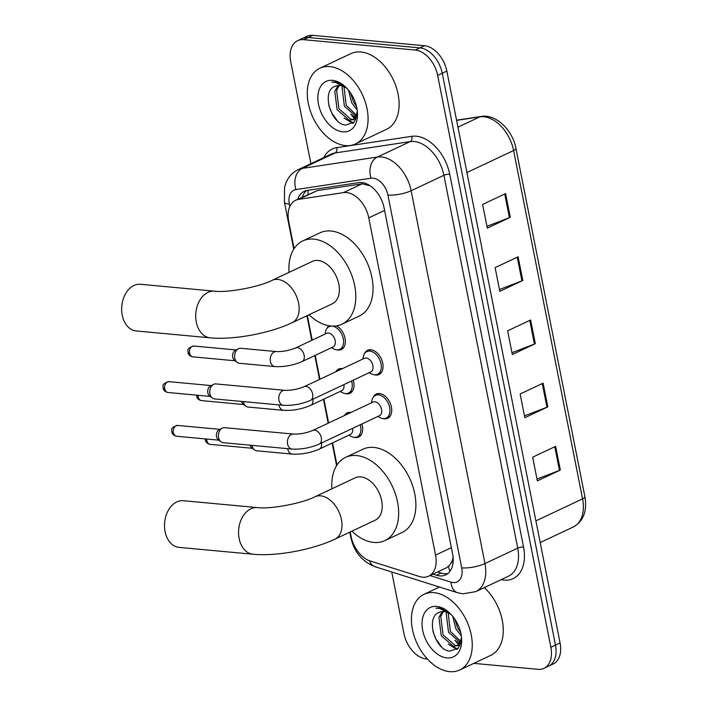 <?xml version="1.0" encoding="UTF-8"?>
<svg xmlns="http://www.w3.org/2000/svg" width="707" height="707" viewBox="0 0 707 707"><rect width="100%" height="100%" fill="white"/><g stroke="black" fill="none" stroke-linecap="round" stroke-linejoin="round"><path stroke-width="1.06" d="M361.896 423.97A13.389 8.714 64.8 0 1 358.661 437.059A13.389 8.714 64.8 0 1 355.462 437.589A13.389 8.714 64.8 0 1 354.092 437.333M344.459 415.53A13.389 8.714 64.8 0 1 347.252 412.835A13.389 8.714 64.8 0 1 350.451 412.305A13.389 8.714 64.8 0 1 351.114 412.402M353.226 380.207A13.389 8.714 64.8 0 1 350 393.295A13.389 8.714 64.8 0 1 346.792 393.826A13.389 8.714 64.8 0 1 345.423 393.569M335.79 371.776A13.389 8.714 64.8 0 1 338.582 369.072A13.389 8.714 64.8 0 1 341.79 368.55A13.389 8.714 64.8 0 1 342.444 368.639M336.523 325.865A13.389 8.714 64.8 0 1 345.016 338.211A13.389 8.714 64.8 0 1 341.331 349.541A13.389 8.714 64.8 0 1 338.132 350.062A13.389 8.714 64.8 0 1 336.762 349.815M326.802 328.667A13.389 8.714 64.8 0 1 329.117 325.777M364.512 353.65A13.389 8.714 64.8 0 1 367.631 350.301A13.389 8.714 64.8 0 1 370.839 349.771A13.389 8.714 64.8 0 1 382.133 360.968A13.389 8.714 64.8 0 1 379.049 374.524A13.389 8.714 64.8 0 1 375.841 375.046A13.389 8.714 64.8 0 1 374.471 374.79M373.181 397.414A13.389 8.714 64.8 0 1 376.301 394.055A13.389 8.714 64.8 0 1 379.5 393.534A13.389 8.714 64.8 0 1 390.794 404.722A13.389 8.714 64.8 0 1 387.71 418.279A13.389 8.714 64.8 0 1 384.511 418.809A13.389 8.714 64.8 0 1 383.141 418.553M350.204 531.973L351.07 536.33A25.107 16.341 -115.2 0 0 370.256 561.013L419.481 576.523A25.107 16.341 -115.2 0 0 422.618 577.168A25.107 16.341 -115.2 0 0 428.619 576.187A25.107 16.341 -115.2 0 0 435.556 555.11L368.78 217.862A25.107 16.341 -115.2 0 0 343.461 192.604L298.654 199.374A25.107 16.341 -115.2 0 0 295.632 200.284A25.107 16.341 -115.2 0 0 288.703 221.362L294.103 248.625M428.619 576.187L446.444 567.792L449.572 565.255L451.243 562.745A8.369 5.444 -115.2 0 0 453.196 560.306M453.072 557.187A25.107 16.341 64.8 0 1 451.243 562.745M370.194 185.808L362.143 183.802L317.337 190.572L295.632 200.284M307.351 315.543L312.22 340.129M315.234 355.356L319.962 379.235M323.903 399.119L328.631 422.989M332.564 442.882L336.956 465.056M432.976 574.137L436.519 575.251A25.107 16.341 -115.2 0 0 439.648 575.896A25.107 16.341 -115.2 0 0 445.657 574.906A25.107 16.341 -115.2 0 0 452.586 553.837L384.087 207.876A25.107 16.341 -115.2 0 0 358.776 182.618L307.236 190.404A25.107 16.341 -115.2 0 0 304.222 191.323A25.107 16.341 -115.2 0 0 297.718 199.303M447.823 573.554A25.107 16.341 64.8 0 1 444.243 573.731A25.107 16.341 64.8 0 1 441.115 573.085L437.571 571.972M427.408 659.057L426.277 658.951A25.107 16.341 64.8 0 1 403.953 633.613L391.749 571.99M310.903 163.671L290.718 61.739A25.107 16.341 64.8 0 1 297.656 40.67A25.107 16.341 64.8 0 1 303.657 39.68L415.327 50.056A25.107 16.341 64.8 0 1 437.651 75.393L550.886 647.267A25.107 16.341 64.8 0 1 543.948 668.336A25.107 16.341 64.8 0 1 537.939 669.326L473.778 663.36M297.656 40.67L306.847 36.34A25.107 16.341 64.8 0 1 312.856 35.35L424.518 45.725A25.107 16.341 64.8 0 1 446.842 71.062L560.077 642.937L555.481 645.102A25.107 16.341 64.8 0 1 548.544 666.171A25.107 16.341 64.8 0 0 555.481 645.102L442.246 73.228L555.481 645.102L550.886 647.267M424.518 45.725L419.923 47.89A25.107 16.341 64.8 0 1 442.246 73.228A25.107 16.341 64.8 0 0 419.923 47.89L308.261 37.515L419.923 47.89L415.327 50.056M302.251 38.505A25.107 16.341 64.8 0 1 308.261 37.515A25.107 16.341 64.8 0 0 302.251 38.505M302.313 197.138A25.107 16.341 64.8 0 1 306.652 190.51M505.593 193.594L482.607 204.429L487.3 228.122L510.286 217.296L505.593 193.594M486.937 226.32L509.42 217.668A6.69 1.821 -11.2 0 0 510.286 217.296M518.107 256.791L495.121 267.617L499.805 291.319L522.8 280.485L518.107 256.791M499.451 289.508L521.925 280.856A6.69 1.821 -11.2 0 0 522.8 280.485M555.64 446.356L532.654 457.19L537.347 480.884L560.333 470.058L555.64 446.356M536.984 479.081L559.467 470.429A6.69 1.821 -11.2 0 0 560.333 470.058M543.135 383.167L520.14 394.002L524.833 417.696L547.819 406.87L543.135 383.167M524.479 415.884L546.953 407.232A6.69 1.821 -11.2 0 0 547.819 406.87M530.621 319.979L507.626 330.814L512.319 354.507L535.314 343.673L530.621 319.979M511.965 352.696L534.439 344.044A6.69 1.821 -11.2 0 0 535.314 343.673M560.077 642.937A25.107 16.341 64.8 0 1 553.148 664.006L543.948 668.336M434.027 592.66A41.837 27.228 64.8 0 1 469.315 627.639A41.837 27.228 64.8 0 1 459.674 670.006A41.837 27.228 64.8 0 1 449.67 671.65A41.837 27.228 64.8 0 1 414.373 636.671A41.837 27.228 64.8 0 1 424.014 594.304A41.837 27.228 64.8 0 1 434.027 592.66M484.286 587.605A41.837 27.228 64.8 0 1 503.066 625.713A41.837 27.228 64.8 0 1 490.711 655.38L459.674 670.006M443.36 611.555L440.761 616.416L443.086 634.842L455.14 645.411L458.295 645.226M442.317 611.59L438.941 617.282L441.256 635.699L453.311 646.269L457.42 645.721L461.309 641.028M448.132 612.757L450.386 631.404L461.061 641.664M446.833 612.218L446.241 613.844L448.556 632.261L460.496 642.813M454.822 619.146L457.685 627.966L460.717 632.615M452.719 616.301L455.856 628.823L461.362 636.061M457.42 645.721L460.646 643.971M461.512 637.405L458.33 648.239L449.608 651.147C434.814 650.033 424.668 615.868 440.09 612.103A18.912 12.311 64.8 0 1 444.058 611.599A18.912 12.311 64.8 0 1 451.42 614.79M446.948 657.908A27.281 17.755 64.8 0 1 422.689 630.379A27.281 17.755 64.8 0 1 436.749 606.403A27.281 17.755 64.8 0 1 449.617 612.96A27.281 17.755 64.8 0 1 461.6 638.386A27.281 17.755 64.8 0 1 446.948 657.908M449.714 613.084C446.188 610.079 442.626 608.391 439.029 608.029L435.927 608.126L439.648 608.462L450.81 614.144M459.859 645.906A41.837 27.228 64.8 0 1 458.967 644.996M458.816 644.828A41.837 27.228 64.8 0 1 454.928 640.224M455.573 640.692L459.665 643.989M448.273 644.13L457.022 649.486M458.984 642.451L460.186 643.299M451.685 645.889L457.623 648.973M432.905 631.404L436.016 639.163L441.168 646.41M183.343 500.715A23.428 16.606 95.3 0 0 165.085 531.629A23.428 16.606 95.3 0 0 179.012 547.377L253.062 554.253A23.428 16.606 -84.7 0 1 239.134 538.504A23.428 16.606 -84.7 0 1 257.392 507.599L183.343 500.715M314.995 496.765A23.428 15.245 -115.2 0 1 320.598 495.837A23.428 15.245 -115.2 0 1 341.437 519.486A23.428 15.245 -115.2 0 1 334.959 539.149L375.196 520.193A23.428 15.245 -115.2 0 0 380.596 496.473A23.428 15.245 -115.2 0 0 360.835 476.889A23.428 15.245 -115.2 0 0 355.223 477.808L314.995 496.765C301.942 503.534 269.924 509.349 257.392 507.599M331.901 488.793A46.026 29.95 64.8 0 1 345.599 457.367A46.026 29.95 64.8 0 1 356.611 455.555A46.026 29.95 64.8 0 1 395.425 494.034A46.026 29.95 64.8 0 1 384.829 540.634A46.026 29.95 64.8 0 1 373.809 542.446A46.026 29.95 64.8 0 1 351.874 531.187M345.599 457.367L362.841 449.245A46.026 29.95 64.8 0 1 373.853 447.434A46.026 29.95 64.8 0 1 412.667 485.912A46.026 29.95 64.8 0 1 402.071 532.512L384.829 540.634M140.49 284.285A23.428 16.606 95.3 0 0 122.231 315.198A23.428 16.606 95.3 0 0 136.159 330.947L210.209 337.831A23.428 16.606 -84.7 0 1 196.281 322.083A23.428 16.606 -84.7 0 1 214.539 291.169L140.49 284.285M272.142 280.334A23.428 15.245 -115.2 0 1 277.745 279.415A23.428 15.245 -115.2 0 1 298.575 303.056A23.428 15.245 -115.2 0 1 292.106 322.728L332.343 303.771A23.428 15.245 -115.2 0 0 337.743 280.052A23.428 15.245 -115.2 0 0 317.973 260.459A23.428 15.245 -115.2 0 0 312.37 261.378L272.142 280.334C259.089 287.104 227.071 292.928 214.539 291.169M289.048 272.363A46.026 29.95 64.8 0 1 302.737 240.937A46.026 29.95 64.8 0 1 313.758 239.134A46.026 29.95 64.8 0 1 352.572 277.612A46.026 29.95 64.8 0 1 341.967 324.213A46.026 29.95 64.8 0 1 330.956 326.015A46.026 29.95 64.8 0 1 309.021 314.756M302.737 240.937L319.988 232.815A46.026 29.95 64.8 0 1 331 231.003A46.026 29.95 64.8 0 1 369.814 269.491A46.026 29.95 64.8 0 1 359.218 316.082L341.967 324.213M312.812 430.439L373.049 402.062A7.53 4.905 64.8 0 1 374.851 401.77A7.53 4.905 64.8 0 1 381.206 408.063A7.53 4.905 64.8 0 1 379.465 415.689L319.237 444.067A7.53 4.905 64.8 0 0 321.217 437.297A7.53 4.905 64.8 0 0 314.615 430.148A7.53 4.905 64.8 0 0 312.812 430.439C306.281 433.082 299.839 434.292 293.467 434.08L224.472 427.664A7.53 5.338 -84.7 0 0 222.369 428.053A7.53 5.338 -84.7 0 0 222.184 428.15A7.53 5.338 -84.7 0 0 218.604 437.606A7.53 5.338 -84.7 0 0 220.92 441.769A7.53 5.338 -84.7 0 0 223.076 442.662L292.079 449.078A7.53 5.338 -84.7 0 1 287.599 444.014A7.53 5.338 -84.7 0 1 287.519 443.563A7.53 5.338 -84.7 0 1 293.467 434.08M371.431 402.822L372.006 400.25A12.549 8.166 64.8 0 1 375.505 395.354A12.549 8.166 64.8 0 1 378.51 394.86A12.549 8.166 64.8 0 1 389.097 405.358A12.549 8.166 64.8 0 1 386.208 418.067A12.549 8.166 64.8 0 1 383.203 418.562A12.549 8.166 64.8 0 1 380.207 417.643L377.856 416.45M220.92 441.769L218.189 439.604A5.435 3.853 -84.7 0 1 216.519 436.599A5.435 3.853 -84.7 0 1 219.099 429.768A5.435 3.853 -84.7 0 1 219.232 429.706M304.151 386.685L364.388 358.308A7.53 4.905 64.8 0 1 366.191 358.007A7.53 4.905 64.8 0 1 372.536 364.308A7.53 4.905 64.8 0 1 370.804 371.926L310.567 400.303A7.53 4.905 64.8 0 0 312.547 393.543A7.53 4.905 64.8 0 0 305.954 386.384A7.53 4.905 64.8 0 0 304.151 386.685C297.62 389.318 291.169 390.529 284.806 390.317L215.812 383.91A7.53 5.338 -84.7 0 0 213.708 384.299A7.53 5.338 -84.7 0 0 213.523 384.387A7.53 5.338 -84.7 0 0 209.944 393.843A7.53 5.338 -84.7 0 0 212.25 398.006A7.53 5.338 -84.7 0 0 214.415 398.907L283.41 405.314A7.53 5.338 -84.7 0 1 278.938 400.259A7.53 5.338 -84.7 0 1 278.858 399.8A7.53 5.338 -84.7 0 1 284.806 390.317M362.771 359.068L363.345 356.487A12.549 8.166 64.8 0 1 366.845 351.6A12.549 8.166 64.8 0 1 369.849 351.105A12.549 8.166 64.8 0 1 380.437 361.595A12.549 8.166 64.8 0 1 377.538 374.303A12.549 8.166 64.8 0 1 374.542 374.798A12.549 8.166 64.8 0 1 371.537 373.888L369.187 372.686M212.25 398.006L209.519 395.849A5.435 3.853 -84.7 0 1 207.849 392.836A5.435 3.853 -84.7 0 1 210.439 386.013A5.435 3.853 -84.7 0 1 210.571 385.942M352.537 428.371A7.53 4.905 64.8 0 1 350.416 434.469L319.378 449.086A7.53 4.905 64.8 0 0 321.508 442.997M360.243 424.748A12.549 8.166 64.8 0 1 357.159 436.846A12.549 8.166 64.8 0 1 354.154 437.333A12.549 8.166 64.8 0 1 351.158 436.422L348.807 435.229M287.687 448.671A7.53 5.338 -84.7 0 0 292.23 454.097L256.614 450.792A7.53 5.338 -84.7 0 1 254.449 449.891A7.53 5.338 -84.7 0 1 252.072 445.357M344.751 415.398A12.549 8.166 64.8 0 1 346.457 414.134A12.549 8.166 64.8 0 1 348.516 413.622M254.449 449.891L251.719 447.734A5.435 3.853 -84.7 0 1 250.154 445.18M343.876 384.617A7.53 4.905 64.8 0 1 341.755 390.706L310.718 405.332A7.53 4.905 64.8 0 0 312.839 399.234M351.573 380.993A12.549 8.166 64.8 0 1 348.489 393.083A12.549 8.166 64.8 0 1 345.484 393.578A12.549 8.166 64.8 0 1 342.488 392.668L340.138 391.466M279.018 404.908A7.53 5.338 -84.7 0 0 283.56 410.343L247.945 407.029A7.53 5.338 -84.7 0 1 245.78 406.136A7.53 5.338 -84.7 0 1 243.402 401.603M336.09 371.635A12.549 8.166 64.8 0 1 337.796 370.371A12.549 8.166 64.8 0 1 339.855 369.858M245.78 406.136L243.049 403.971A5.435 3.853 -84.7 0 1 241.485 401.417M295.632 347.941L326.669 333.324A7.53 4.905 64.8 0 1 328.472 333.024A7.53 4.905 64.8 0 1 334.826 339.325A7.53 4.905 64.8 0 1 333.085 346.951L302.048 361.569A7.53 4.905 64.8 0 0 304.037 354.799A7.53 4.905 64.8 0 0 297.435 347.65A7.53 4.905 64.8 0 0 295.632 347.941C289.101 350.584 282.659 351.794 276.287 351.582L240.672 348.277A7.53 5.338 -84.7 0 0 238.568 348.666A7.53 5.338 -84.7 0 0 238.383 348.754A7.53 5.338 -84.7 0 0 234.662 355.276A7.53 5.338 -84.7 0 0 237.119 362.373A7.53 5.338 -84.7 0 0 239.284 363.274L274.899 366.58A7.53 5.338 -84.7 0 1 270.339 361.065A7.53 5.338 -84.7 0 1 274.183 351.971A7.53 5.338 -84.7 0 1 276.287 351.582M325.052 334.084L325.627 331.512A12.549 8.166 64.8 0 1 329.126 326.616A12.549 8.166 64.8 0 1 332.131 326.121A12.549 8.166 64.8 0 1 342.718 336.612A12.549 8.166 64.8 0 1 339.828 349.32A12.549 8.166 64.8 0 1 336.824 349.815A12.549 8.166 64.8 0 1 333.828 348.905L331.477 347.711M237.119 362.373L234.388 360.217A5.435 3.853 -84.7 0 1 232.718 357.203A5.435 3.853 -84.7 0 1 235.298 350.38A5.435 3.853 -84.7 0 1 235.431 350.31M329.86 66.599A41.837 27.228 64.8 0 1 365.148 101.587A41.837 27.228 64.8 0 1 355.515 143.945A41.837 27.228 64.8 0 1 345.502 145.589A41.837 27.228 64.8 0 1 310.214 110.61A41.837 27.228 64.8 0 1 319.847 68.243A41.837 27.228 64.8 0 1 329.86 66.599M319.847 68.243L350.884 53.626A41.837 27.228 64.8 0 1 360.897 51.982A41.837 27.228 64.8 0 1 396.185 86.961A41.837 27.228 64.8 0 1 386.552 129.319L355.515 143.945M339.192 85.494L336.603 90.355L338.918 108.781L350.972 119.35L354.136 119.165M338.158 85.529L334.773 91.221L337.098 109.638L349.152 120.208L353.253 119.66L357.141 114.967M343.973 86.696L346.218 105.343L356.902 115.603M342.665 86.157L342.073 87.783L344.397 106.2L356.328 116.752M350.654 93.085L353.518 101.905L356.558 106.554M348.551 90.249L351.697 102.762L357.194 110M353.253 119.66L356.478 117.91M357.344 111.344L354.163 122.178L345.449 125.086C330.646 123.972 320.51 89.807 335.922 86.042A18.912 12.311 64.8 0 1 339.899 85.538A18.912 12.311 64.8 0 1 347.252 88.729M342.78 131.847A27.281 17.755 64.8 0 1 318.521 104.318A27.281 17.755 64.8 0 1 332.582 80.342A27.281 17.755 64.8 0 1 345.458 86.899A27.281 17.755 64.8 0 1 357.433 112.325A27.281 17.755 64.8 0 1 342.78 131.847M345.555 87.032C342.029 84.018 338.467 82.33 334.871 81.968L331.76 82.065L335.48 82.401L346.651 88.083M355.692 119.845A41.837 27.228 64.8 0 1 354.808 118.935M354.649 118.767A41.837 27.228 64.8 0 1 350.769 114.163M351.406 114.631L355.497 117.928M344.106 118.069L352.864 123.425M354.817 116.39L356.019 117.238M347.517 119.828L353.465 122.912M328.746 105.343L331.857 113.102L337.009 120.349M448.477 566.404A25.107 16.341 107.5 0 0 449.988 571.256M308.066 190.28A25.107 18.709 81.4 0 0 308.137 194.398M451.366 547.669L435.556 555.11M317.337 190.572L298.654 199.374M362.143 183.802L343.461 192.604M384.59 210.412L368.78 217.862M430.006 575.533L450.995 582.144A16.738 10.888 -115.2 0 0 453.09 582.577A16.738 10.888 -115.2 0 0 461.715 567.871L387.896 195.044A16.738 10.888 -115.2 0 0 373.013 178.155A16.738 10.888 -115.2 0 0 371.016 178.208L295.959 189.556A16.738 10.888 -115.2 0 0 289.322 204.208L289.79 206.559M295.959 189.556A16.738 12.47 81.4 0 1 302.331 168.39L377.388 157.042A33.468 21.784 64.8 0 1 381.373 156.945A33.468 21.784 64.8 0 1 411.138 190.722L484.958 563.55A33.468 21.784 64.8 0 1 475.723 591.644L508.483 576.205A33.468 21.784 -115.2 0 0 517.727 548.111L443.899 175.292A33.468 21.784 -115.2 0 0 414.134 141.506A33.468 21.784 -115.2 0 0 410.148 141.612L335.091 152.959A33.468 21.784 -115.2 0 0 331.07 154.17L298.31 169.6A33.468 21.784 64.8 0 1 302.331 168.39L335.091 152.959A4.18 3.12 -98.6 0 0 336.682 147.666L411.748 136.318A37.657 24.506 64.8 0 1 449.714 174.205L523.534 547.032A4.18 1.14 -11.2 0 0 517.727 548.111L484.958 563.55A16.738 4.551 168.8 0 1 461.715 567.871M411.748 136.318A4.18 3.12 -98.6 0 1 410.148 141.612L377.388 157.042A16.738 12.47 81.4 0 0 371.016 178.208M523.534 547.032A37.657 24.506 64.8 0 1 504.126 580.12A37.657 24.506 64.8 0 1 501.201 579.643M323.788 157.599A37.657 24.506 64.8 0 1 336.682 147.666M437.651 75.393L446.842 71.062M303.657 39.68L312.856 35.35M387.896 195.044A16.738 4.551 168.8 0 0 411.138 190.722L443.899 175.292A4.18 1.14 -11.2 0 1 449.714 174.205M289.322 204.208A16.738 4.551 168.8 0 1 284.4 202.043L293.741 249.2M351.591 538.566A16.738 4.551 168.8 0 1 350.831 537.541C354.092 551.92 362.152 561.65 375.01 566.714L457.464 592.696A16.738 10.888 107.5 0 1 450.995 582.144M369.469 560.748A16.738 10.888 107.5 0 0 375.01 566.714M441.115 573.085L436.519 575.251M456.572 120.172L481.158 116.461A8.369 6.239 81.4 0 0 479.841 116.858L456.607 120.367M481.158 116.461C495.846 113.739 512.646 130.061 515.924 148.364A8.369 2.28 168.8 0 1 513.591 150.538A33.468 21.784 -115.2 0 0 479.841 116.858L457.95 127.172M535.906 520.856L582.568 498.877A8.369 2.28 -11.2 0 0 584.901 496.703C587.305 511.126 583.443 521.218 573.324 526.971A33.468 21.784 -115.2 0 0 582.568 498.877L513.591 150.538L466.929 172.517M529.755 320.386L534.439 344.044M542.269 383.574L546.953 407.232M554.783 446.762L559.467 470.429M517.241 257.198L521.925 280.856M504.736 194.001L509.42 217.668M177.616 425.411C168.938 427.797 172.464 431.076 171.774 431.889C172.34 434.284 173.949 435.742 176.609 436.246A5.435 3.853 -84.7 0 1 173.374 432.587A5.435 3.853 -84.7 0 1 177.616 425.411L219.912 429.343M171.774 431.889A5.435 1.476 -11.2 0 0 173.374 432.587M168.955 381.656C160.277 384.042 163.794 387.312 163.114 388.125C163.671 390.529 165.279 391.978 167.948 392.491A5.435 3.853 -84.7 0 1 164.713 388.832A5.435 3.853 -84.7 0 1 168.955 381.656L211.243 385.589M163.114 388.125A5.435 1.476 -11.2 0 0 164.713 388.832M205.207 438.906L205.304 440.01C205.87 442.414 207.478 443.863 210.138 444.367A5.435 3.853 -84.7 0 1 206.904 440.717A5.435 3.853 -84.7 0 1 206.771 439.047M205.304 440.01A5.435 1.476 -11.2 0 0 206.904 440.717M196.537 395.142L196.643 396.256C197.2 398.651 198.808 400.109 201.477 400.613A5.435 3.853 -84.7 0 1 198.243 396.954A5.435 3.853 -84.7 0 1 198.11 395.293M196.643 396.256A5.435 1.476 -11.2 0 0 198.243 396.954M193.815 346.023C185.146 348.41 188.663 351.679 187.974 352.493C188.539 354.896 190.148 356.346 192.808 356.849A5.435 3.853 -84.7 0 1 189.573 353.2A5.435 3.853 -84.7 0 1 193.815 346.023L236.111 349.947M187.974 352.493A5.435 1.476 -11.2 0 0 189.573 353.2M457.464 592.696L463.032 593.827L475.723 591.644M298.31 169.6C292.795 172.305 288.765 176.503 286.211 182.212L284.559 187.143L284.4 202.043M306.918 315.746L311.787 340.332M314.801 355.568L319.529 379.438M323.461 399.322L328.189 423.193M332.131 443.086L336.594 465.621M349.771 532.177L350.831 537.541M515.924 148.364L584.901 496.703M573.324 526.971L540.21 542.569M424.014 594.304L439.471 587.022M334.959 539.149C312.538 549.772 276.631 556.524 253.062 554.253M292.106 322.728C269.685 333.342 233.778 340.094 210.209 337.831M292.079 449.078C301.323 449.528 310.382 447.867 319.237 444.067M386.208 418.067L390.096 416.229M375.505 395.354L379.403 393.525M219.099 429.768L222.184 428.15M176.609 436.246L218.905 440.178M283.41 405.314C292.663 405.774 301.712 404.104 310.567 400.303M377.538 374.303L381.435 372.474M366.845 351.6L370.733 349.762M210.439 386.013L213.523 384.387M167.948 392.491L210.244 396.415M292.23 454.097C301.474 454.557 310.523 452.887 319.378 449.086M357.159 436.846L361.047 435.008M346.457 414.134L350.354 412.296M210.138 444.367L252.434 448.3M283.56 410.343C292.813 410.794 301.862 409.123 310.718 405.332M348.489 393.083L352.386 391.254M337.796 370.371L341.684 368.541M201.477 400.613L243.774 404.545M274.899 366.58C284.143 367.039 293.193 365.369 302.048 361.569M339.828 349.32L343.717 347.49M235.298 350.38L238.383 348.754M329.126 326.616L330.496 325.971M192.808 356.849L235.104 360.782"/></g></svg>
